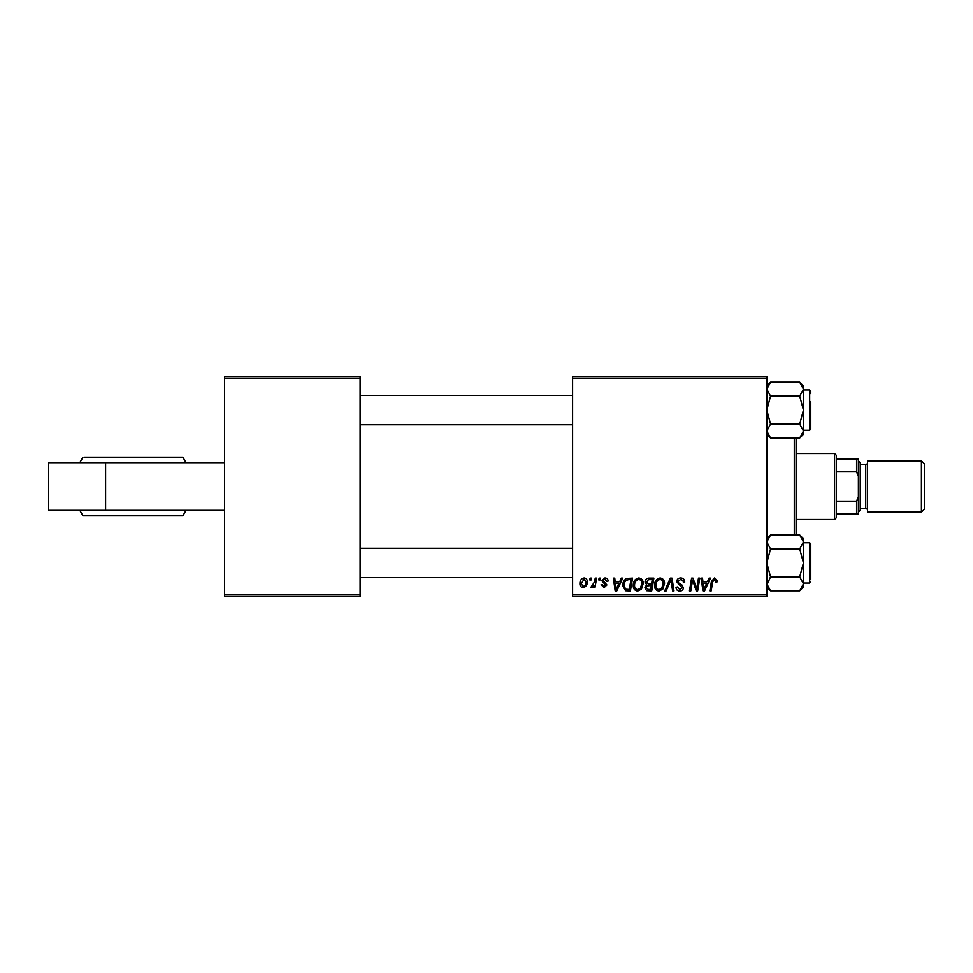 <?xml version="1.0" encoding="UTF-8"?>
<svg xmlns="http://www.w3.org/2000/svg" width="973" height="973" viewBox="0 0 973 973"><rect width="100%" height="100%" fill="white"/><g stroke="black" fill="none" stroke-linecap="round" stroke-linejoin="round"><path stroke-width="1.46" d="M224.52 594.588L360.095 594.588L360.095 596.425L224.52 596.425L224.52 376.575L360.095 376.575L360.095 378.412L224.52 378.412M572.598 376.575L766.797 376.575L766.797 378.412L572.598 378.412L572.598 376.575M645.05 582.085C645.208 579.726 646.437 578.4 648.748 578.096L653.88 578.096L651.715 590.927L646.656 590.708L644.88 587.801L646.656 584.676L645.05 582.085M626.709 578.412L632.559 578.096L630.395 590.927L625.566 590.757L622.732 585.673C622.659 582.401 623.985 579.981 626.709 578.412M604.902 577.938C606.933 578.011 607.991 579.069 608.076 581.088L606.751 581.428L604.829 579.105L603.078 580.528L606.909 584.943L604.124 587.595L601.083 584.761L602.421 584.591L604.184 586.427L605.583 585.15L601.752 580.638L604.902 577.938M598.772 579.932L599.088 578.096L600.414 578.096L600.134 579.932L598.772 579.932M594.552 581.83L595.233 578.096L596.583 578.096L595.002 587.424L593.652 587.424L593.992 585.503L591.827 587.595L590.927 587.254L594.552 581.83M714.547 577.938L717.162 580.759L717.052 581.927L715.714 582.097L714.462 579.434L712.71 581.842L711.166 590.927L709.816 590.927L711.409 581.526L714.547 577.938M707.493 581.599L709.074 578.096L710.509 578.096L704.561 590.927L702.932 590.927L701.168 578.096L702.506 578.096L702.944 581.599L707.493 581.599M766.797 594.588L766.797 596.425L572.598 596.425L572.598 594.588L766.797 594.588L766.797 378.412M572.598 594.588L572.598 378.412M579.932 583.691C579.847 580.565 581.234 578.643 584.092 577.938C586.196 578.217 587.254 579.458 587.266 581.647C587.388 584.907 585.977 586.889 583.046 587.595C580.905 587.254 579.872 585.953 579.932 583.691M589.784 579.932L590.088 578.096L591.426 578.096L591.146 579.932L589.784 579.932M664.705 590.927L670.312 578.096L672.015 578.096L673.973 590.927L672.635 590.927L670.944 579.932L666.14 590.927L664.705 590.927M676.697 581.708C676.94 579.3 678.278 578.047 680.723 577.938C683.411 578.084 684.737 579.519 684.688 582.28L683.362 582.426L683.022 580.54L680.626 579.434L678.023 581.574L678.376 582.705L681.854 584.882L683.362 587.692C683.192 589.881 681.988 591.012 679.774 591.085C677.451 590.952 676.199 589.711 676.016 587.376L677.366 586.962L679.811 589.589L682.024 587.765L676.697 581.708M697.13 585.928L698.492 578.096L699.842 578.096L697.653 590.927L696.254 590.927L692.581 580.042L690.794 590.927L689.443 590.927L691.608 578.096L693.019 578.096L696.717 588.969L697.13 585.928M619.728 581.599L621.297 578.096L622.744 578.096L616.785 590.927L615.155 590.927L613.404 578.096L614.741 578.096L615.167 581.599L619.728 581.599M633.228 585.381C633.204 581.307 635.065 578.826 638.811 577.938C641.766 578.473 643.238 580.322 643.226 583.484L641.462 589.151L637.656 591.085C634.615 590.538 633.143 588.629 633.228 585.381M654.549 585.381C654.525 581.307 656.386 578.826 660.132 577.938C663.087 578.473 664.559 580.322 664.535 583.484L662.783 589.151L658.976 591.085C655.936 590.538 654.452 588.629 654.549 585.381M360.095 594.588L360.095 378.412M583.095 586.427C585.114 585.685 586.05 584.141 585.928 581.793L584.08 579.105L581.27 583.703L583.095 586.427M704.987 586.901L706.763 583.095L703.126 583.095L703.929 589.516L704.987 586.901M617.223 586.901L618.998 583.095L615.362 583.095L616.152 589.516L617.223 586.901M629.3 589.431L630.954 579.604L629.251 579.604C625.712 579.932 623.985 581.976 624.07 585.758L625.675 589.212L629.3 589.431M640.416 588.166L641.888 583.423C641.9 581.161 640.842 579.835 638.726 579.434C635.868 580.297 634.481 582.328 634.554 585.527C634.505 587.814 635.551 589.176 637.704 589.589L640.416 588.166M650.621 589.431L651.29 585.43L646.96 585.965L646.218 587.753L648.334 589.431L650.621 589.431M651.545 583.934L652.275 579.604L648.468 579.665L646.388 582.122L648.723 583.934L651.545 583.934M661.737 588.166L663.209 583.423C663.221 581.161 662.163 579.835 660.035 579.434C657.189 580.297 655.802 582.328 655.875 585.527C655.826 587.814 656.872 589.176 659.013 589.589L661.737 588.166M48.65 462.686L48.65 510.314L105.595 510.314L105.595 462.686L48.65 462.686M224.52 510.314L105.595 510.314M224.52 462.686L105.595 462.686M186.05 462.686L182.875 457.188L84.578 457.188M186.05 510.314L182.875 515.812L82.973 515.812L79.798 510.314M169.448 457.188L95.184 457.188M796.109 438.02L796.109 534.98M794.272 534.98L794.272 438.02M360.095 577.548L572.598 577.548M360.095 548.237L572.598 548.237M766.906 584.955L770.543 576.855L766.797 562.893L770.543 548.93L799.697 548.93L803.443 562.893L799.697 576.855L803.443 583.836L799.697 590.818L770.543 590.818L766.797 583.836L767.15 585.904M803.443 583.046L809.67 583.046L809.67 542.739L810.764 543.846L810.764 579.385M770.543 548.93L766.797 541.949L770.543 534.98L799.697 534.98L803.443 541.949L799.697 548.93L803.443 541.949L803.443 583.836L802.397 587.424M770.543 576.855L799.697 576.855M803.443 587.072L799.697 590.818L803.443 587.072L803.443 583.836M803.443 538.714L799.697 534.98L803.443 538.714L803.443 541.949M803.382 541.134L803.09 539.881M572.598 395.452L360.095 395.452M572.598 424.763L360.095 424.763M803.443 434.286L799.697 438.02L803.443 434.286L803.443 389.164L799.697 396.145L803.443 410.107L799.697 424.07L803.443 431.051L799.697 438.02L770.543 438.02L766.797 431.051L770.543 424.07L766.797 410.107L770.543 396.145L799.697 396.145M810.764 401.861L810.764 429.154L810.764 426.588L810.764 429.154L809.67 430.261L809.67 389.954L803.443 389.954M766.797 431.051L770.543 424.07L799.697 424.07M770.543 396.145L766.797 389.164L770.543 382.182L799.697 382.182L803.443 389.164L803.09 387.096M767.843 385.576L766.797 389.164M803.333 388.045L803.443 385.928L799.697 382.182L803.443 385.928M802.409 434.603L803.443 431.051M810.764 393.615L810.764 391.049L810.764 393.615M834.579 453.527L836.415 455.352L836.415 517.648L834.579 519.473L834.579 453.527L796.109 453.527M836.415 459.025L858.393 459.025L858.393 513.975L856.568 513.975L856.568 501.156L858.393 496.704M836.415 501.156L856.568 501.156M858.393 476.296L856.568 471.844L856.568 459.025M836.415 471.844L856.568 471.844M836.415 513.975L856.568 513.975M924.35 463.78L924.35 509.22L921.419 512.151L921.419 460.849L924.35 463.78M858.393 460.849L860.229 462.686L860.229 510.314L858.393 512.151M860.229 508.49L865.727 508.49A1.837 1.837 0 0 1 867.563 510.314M860.229 464.51L865.727 464.51A1.837 1.837 0 0 0 867.563 462.686M921.419 512.151L867.563 512.151L867.563 460.849L921.419 460.849M865.727 508.49L865.727 464.51M82.973 457.188L79.798 462.686M809.67 542.739L803.443 542.739M809.67 583.046L810.764 581.951M766.797 587.072L770.543 590.818L766.797 587.072M766.797 538.714L770.543 534.98M809.67 430.261L803.443 430.261M809.67 389.954L810.764 391.049M766.797 385.928L770.543 382.182L766.797 385.928M766.797 434.286L770.543 438.02M834.579 519.473L796.109 519.473"/></g></svg>
